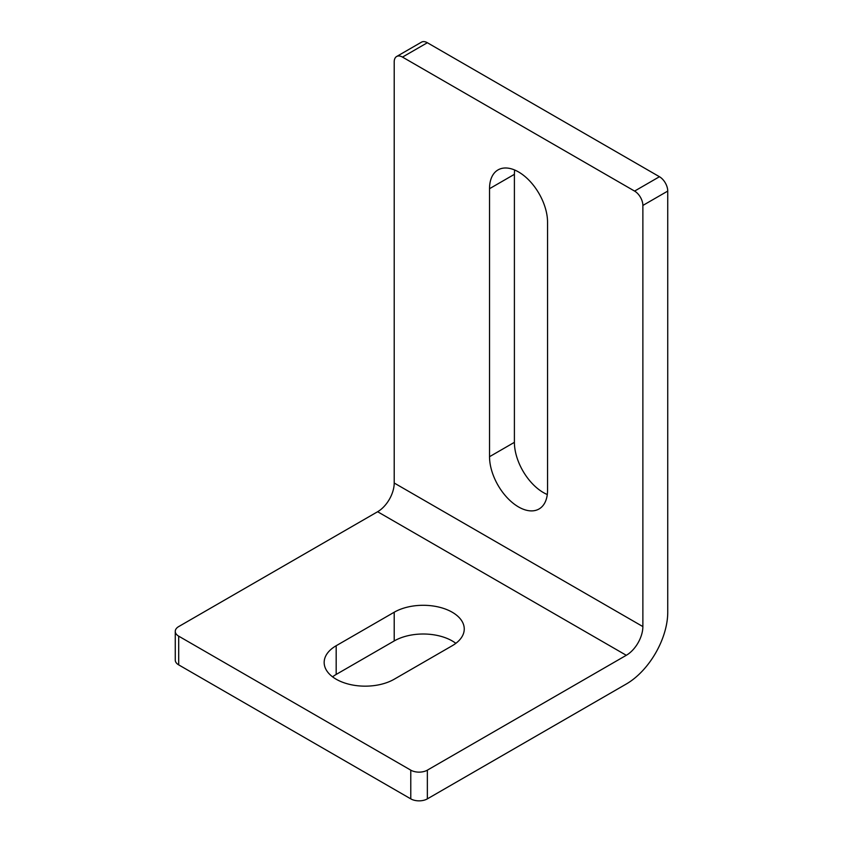 <?xml version="1.0" encoding="UTF-8"?>
<svg xmlns="http://www.w3.org/2000/svg" width="843" height="843" viewBox="0 0 843 843"><rect width="100%" height="100%" fill="white"/><g stroke="black" fill="none" stroke-linecap="round" stroke-linejoin="round"><path stroke-width="1.26" d="M394.208 612.229A41.033 23.688 180 0 1 452.227 612.229A41.033 23.688 180 0 1 464.251 628.973A41.033 23.688 180 0 1 452.227 645.727L394.208 679.226A41.033 23.688 180 0 1 349.497 684.358A41.033 23.688 180 0 1 324.165 662.472A41.033 23.688 180 0 1 336.178 645.727L394.208 612.229L394.208 640.943L336.178 674.442A41.033 23.688 0 0 0 332.564 676.834M455.852 643.335A41.033 23.688 0 0 0 452.227 640.943A41.033 23.688 0 0 0 394.208 640.943M175.26 631.365A11.718 6.765 0 0 1 178.695 626.581L377.622 511.733A23.446 13.541 120 0 0 394.208 483.018L642.872 626.581L642.872 205.439A11.718 6.765 -120 0 0 634.589 191.087L659.458 176.724A11.718 6.765 60 0 1 667.74 191.087L667.74 612.229A58.61 33.836 120 0 1 626.296 684.01L427.359 798.869A11.718 6.765 180 0 1 410.783 798.869L178.695 664.874A11.718 6.765 180 0 1 175.26 660.08L175.26 631.365A11.718 6.765 0 0 0 178.695 636.159L178.695 664.874M410.783 798.869L410.783 770.154A11.718 6.765 0 0 0 427.359 770.154L626.296 655.296L377.622 511.733M410.783 770.154L178.695 636.159M396.631 56.502L421.5 42.15A11.718 6.765 60 0 1 427.359 42.73L402.49 57.092A11.718 6.765 -120 0 0 396.631 56.502A11.718 6.765 -120 0 0 394.208 61.876L394.208 483.018M659.458 176.724L427.359 42.73M514.662 170.001A41.033 23.688 -120 0 0 514.399 174.332L514.399 442.333A41.033 23.688 -120 0 0 547.286 494.525M634.589 191.087L402.49 57.092M547.55 222.194L547.55 490.194A41.033 23.688 60 0 1 539.056 508.972A41.033 23.688 60 0 1 507.433 497.981A41.033 23.688 60 0 1 489.53 456.695L489.53 188.695A41.033 23.688 60 0 1 498.023 169.907A41.033 23.688 60 0 1 529.646 180.908A41.033 23.688 60 0 1 547.55 222.194M642.872 626.581A23.446 13.541 -60 0 1 626.296 655.296M667.74 191.087L642.872 205.439M427.359 770.154L427.359 798.869M514.399 442.333L489.53 456.695M514.399 174.332L489.53 188.695M336.178 674.442L336.178 645.727"/></g></svg>
